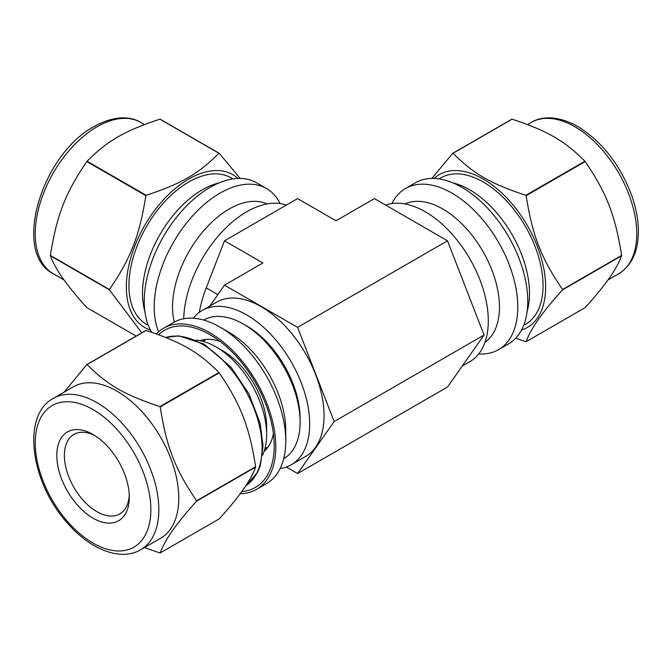 <?xml version="1.0" encoding="UTF-8"?>
<svg xmlns="http://www.w3.org/2000/svg" width="672" height="672" viewBox="0 0 672 672"><rect width="100%" height="100%" fill="white"/><g stroke="black" fill="none" stroke-linecap="round" stroke-linejoin="round"><path stroke-width="1.01" d="M146.126 330.464C181.499 342.157 198.694 352.086 218.954 372.506L159.919 406.594C124.547 394.892 107.352 384.972 87.091 364.552L146.126 330.464A103.379 59.69 60 0 0 145.849 330.49L86.814 364.568L64.117 392.146M196.602 500.783C175.14 469.3 166.547 447.14 160.196 406.938L219.232 372.851C240.694 404.334 249.287 426.493 255.637 466.704L196.602 500.783A103.379 59.69 60 0 1 196.602 500.968A103.379 59.69 60 0 1 196.602 501.152L255.637 467.065C251.059 479.976 238.921 497.238 219.232 518.868L160.196 552.955C164.774 540.053 176.912 522.782 196.602 501.152M144.43 547.588L159.919 552.98A103.379 59.69 60 0 0 160.196 552.955M240.156 178.433L219.232 153.292L160.196 119.204A103.379 59.69 120 0 0 159.919 119.179L218.954 153.266C198.694 173.687 181.499 183.616 146.126 195.308L87.091 161.23C107.352 140.809 124.547 130.88 159.919 119.179M50.4 255.419C56.75 215.208 65.352 193.049 86.814 161.574L145.849 195.653C139.499 235.864 130.897 258.023 109.435 289.506L50.4 255.419A103.379 59.69 120 0 0 50.4 255.604A103.379 59.69 120 0 0 50.4 255.788L109.435 289.876L141.8 332.825M136.164 336.084L86.814 307.591C67.124 285.961 54.986 268.691 50.4 255.788M156.349 333.917A93.03 53.71 60 0 1 163.506 328.247A93.03 53.71 60 0 1 235.192 353.17A93.03 53.71 60 0 1 275.797 446.788A93.03 53.71 60 0 1 256.536 489.376A93.03 53.71 60 0 1 240.156 493.727M158.634 334.74A90.77 52.408 60 0 1 210.025 334.698A90.77 52.408 60 0 1 274.21 445.872A90.77 52.408 60 0 1 241.744 491.56M280.106 203.574A93.03 53.71 120 0 0 266.498 188.538L256.536 182.784A93.03 53.71 120 0 0 184.85 207.707A93.03 53.71 120 0 0 144.245 301.325A93.03 53.71 120 0 0 151.813 332.338M238.006 178.45A88.208 50.929 120 0 0 168.521 194.594A88.208 50.929 120 0 0 126.361 287.07A88.208 50.929 120 0 0 150.494 330.036M273.395 433.642A64.277 37.111 60 0 1 264.096 451.399M200.18 340.696A64.277 37.111 60 0 1 220.206 341.519M267.414 447.913A64.277 37.111 60 0 1 266.078 448.064M204.061 340.645A64.277 37.111 60 0 1 204.851 339.562M163.506 328.247L173.477 322.493A93.03 53.71 60 0 1 219.988 327.104A93.03 53.71 60 0 1 285.768 441.034A93.03 53.71 60 0 1 266.498 483.622L256.536 489.376M219.988 327.104L229.16 332.396A80.06 46.225 60 0 1 285.768 430.45L285.768 441.034M203.65 320.048A80.06 46.225 60 0 1 243.508 324.114A80.06 46.225 60 0 1 300.115 422.167A80.06 46.225 60 0 1 283.702 458.716M243.508 324.114L246.7 325.954A75.55 43.621 60 0 1 300.115 418.48L300.115 422.167M196.115 340.116A71.602 41.336 60 0 1 215.998 346.895L222.776 350.809A62.017 35.809 60 0 1 266.633 426.77L266.633 434.591A71.602 41.336 60 0 1 262.559 455.204M215.998 346.895A71.602 41.336 60 0 1 266.633 434.591M129.242 494.987A45.889 26.494 60 0 1 119.784 513.904A45.889 26.494 60 0 1 73.895 487.402A45.889 26.494 60 0 1 73.895 434.414A45.889 26.494 60 0 1 95.004 435.683M129.293 497.263A51.248 29.585 60 0 1 93.055 518.188A51.248 29.585 60 0 1 56.818 455.423A51.248 29.585 60 0 1 93.055 434.498A51.248 29.585 60 0 1 129.293 497.263M53.348 398.362L73.282 386.854A87.385 50.45 60 0 1 140.624 410.264A87.385 50.45 60 0 1 178.769 498.212A87.385 50.45 60 0 1 160.667 538.213L140.734 549.721C120.414 561.775 89.687 549.293 66.822 522.396C30.677 482.126 21.218 415.296 53.348 398.362A87.385 50.45 60 0 1 97.037 402.688A87.385 50.45 60 0 1 158.836 509.72A87.385 50.45 60 0 1 140.734 549.721M266.498 188.538A93.03 53.71 120 0 0 194.813 213.461A93.03 53.71 120 0 0 154.207 307.079A93.03 53.71 120 0 0 158.575 331.775M267.028 203.944A80.06 46.225 120 0 0 206.128 227.976A80.06 46.225 120 0 0 172.544 307.079A80.06 46.225 120 0 0 174.258 322.056M232.924 178.92L231.017 177.82A84.571 48.829 120 0 0 165.85 200.474A84.571 48.829 120 0 0 128.932 285.583A84.571 48.829 120 0 0 146.446 324.299L148.361 325.399M585.186 161.574C606.648 193.049 615.241 215.208 621.592 255.419L562.556 289.506C541.094 258.023 532.501 235.864 526.151 195.653L585.186 161.574A103.379 59.69 -120 0 0 584.909 161.23L525.874 195.308C490.501 183.616 473.306 173.687 453.046 153.266L512.081 119.179C547.453 130.88 564.648 140.809 584.909 161.23M512.081 119.179A103.379 59.69 -120 0 0 511.804 119.204L452.768 153.292L431.844 178.433M515.651 338.251L525.874 341.695A103.379 59.69 -120 0 0 526.151 341.67C530.729 328.768 542.867 311.497 562.556 289.876L621.592 255.788C617.014 268.691 604.876 285.961 585.186 307.591L526.151 341.67M478.699 353.934A93.03 53.71 -120 0 0 498.523 349.667L508.486 343.913A93.03 53.71 -120 0 0 508.494 236.494A93.03 53.71 -120 0 0 415.464 182.784L405.493 188.538A93.03 53.71 -120 0 0 391.885 203.574M521.506 330.036A88.208 50.929 -120 0 0 527.369 225.599A88.208 50.929 -120 0 0 433.994 178.45M498.523 349.667A93.03 53.71 -120 0 0 498.523 242.248A93.03 53.71 -120 0 0 405.493 188.538M484.915 342.418A80.06 46.225 -120 0 0 482.874 251.286A80.06 46.225 -120 0 0 404.972 203.944M523.639 325.399L525.546 324.299A84.571 48.829 -120 0 0 525.546 226.649A84.571 48.829 -120 0 0 440.983 177.82L439.068 178.92M286.331 205.111A89.082 51.433 120 0 0 220.408 233.604A89.082 51.433 120 0 0 183.733 318.746M199.29 312.371A89.527 51.694 -60 0 1 206.22 287.91L224.498 240.811L297.604 198.601L336 220.777L374.396 198.601L447.502 240.811L484.05 335.017L447.502 387.013L297.604 473.558L286.331 467.048M209.773 306.096L224.498 285.146L262.895 262.979L224.498 240.811M280.106 468.586A89.082 51.433 -120 0 0 291.236 464.78A89.082 51.433 -120 0 0 309.683 424.007A89.082 51.433 -120 0 0 270.799 334.362A89.082 51.433 -120 0 0 202.154 310.489A89.082 51.433 -120 0 0 193.301 318.226M291.236 464.78L305.592 456.498A89.082 51.433 -120 0 0 324.038 415.716A89.082 51.433 -120 0 0 285.155 326.071A89.082 51.433 -120 0 0 216.51 302.207L202.154 310.489M224.498 285.146L297.604 327.356L334.152 421.554L297.604 473.558M462.218 366.064L469.837 361.67A89.082 51.433 -120 0 0 488.292 320.888A89.082 51.433 -120 0 0 452.424 234.536A89.082 51.433 -120 0 0 385.661 205.111M334.152 421.554L484.05 335.017M297.604 327.356L447.502 240.811M93.055 409.592A81.749 47.2 60 0 1 143.119 538.625A81.749 47.2 60 0 1 42.991 480.816A81.749 47.2 60 0 1 93.055 409.592M165.808 337.504A84.571 48.829 60 0 1 202.289 344.224A84.571 48.829 60 0 1 262.088 447.804A84.571 48.829 60 0 1 245.7 485.831M35.246 233.797A87.385 50.45 120 0 0 53.348 273.798C11.508 252.932 41.832 154.115 94.223 126.487C115.114 114.778 131.536 116.592 140.734 122.438A87.385 50.45 120 0 0 97.037 126.764A87.385 50.45 120 0 0 35.246 233.797M218.904 182.96A84.571 48.829 120 0 0 202.289 189.832A84.571 48.829 120 0 0 142.489 293.412A84.571 48.829 120 0 0 144.841 311.237M618.652 273.798A87.385 50.45 -120 0 0 632.05 203.776A87.385 50.45 -120 0 0 574.955 126.764A87.385 50.45 -120 0 0 531.266 122.438C540.464 116.592 556.886 114.778 577.777 126.487C602.263 141.708 620.315 164.926 631.94 196.132C636.25 208.589 638.408 220.492 638.4 231.823C638.215 251.639 631.63 265.633 618.652 273.798L607.883 280.014M527.15 311.237A84.571 48.829 -120 0 0 469.711 189.832A84.571 48.829 -120 0 0 453.096 182.96M217.837 294.622L206.22 287.91M264.902 448.736L268.204 446.83M202.885 341.326L206.186 339.419M165.74 337.47L178.819 335.84L203.977 344.056L231.109 367.282L248.968 393.91L260.123 423.31L263.08 445.939L260.341 465.595L257.653 472.248L245.7 485.839M53.348 273.798L64.117 280.014M140.734 122.438L144.43 124.572M531.266 122.438L527.57 124.572"/></g></svg>
